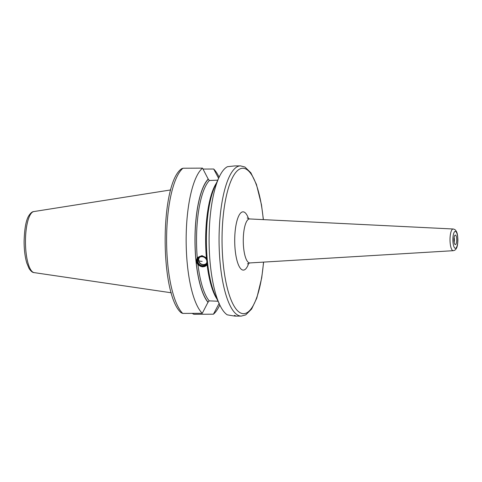 <?xml version="1.0" encoding="UTF-8"?>
<svg xmlns="http://www.w3.org/2000/svg" width="482" height="482" viewBox="0 0 482 482"><rect width="100%" height="100%" fill="white"/><g stroke="black" fill="none" stroke-linecap="round" stroke-linejoin="round"><path stroke-width="0.72" d="M217.762 180.154L209.423 180.503L208.284 179.262L202.53 168.134L182.979 168.236L181.587 168.754C159.753 183.684 159.747 294.695 181.178 312.77L182.726 313.414L202.277 313.312L208.067 302.118L209.212 300.864L218.021 301.232M219.732 304.835A75.102 21.835 -90.3 0 1 209.098 239.319A75.102 21.835 -90.3 0 1 219.045 177.364L214.936 186.299A64.6 18.78 -90.3 0 0 215.52 295.942L219.732 304.835A75.102 21.835 -90.3 0 0 227.233 314.824C235.276 316.306 237.662 316.493 234.379 315.391M192.101 313.366L193.885 314.294L213.436 314.192L219.226 303.232M207.64 263.311L206.73 265.172L202.482 266.895L197.975 264.726L196.132 261.756L197.662 257.43L201.994 255.617L206.398 257.9L207.26 259.563M203.024 169.068L213.689 169.013L218.605 178.316M263.624 262.1L261.72 277.843L256.798 298.099L251.61 309.04L245.748 314.879L241.301 316.084A75.102 21.835 -90.3 0 1 219.063 239.265A75.102 21.835 -90.3 0 1 240.5 165.88L234.71 165.916L227.486 166.688A75.102 21.835 -90.3 0 0 219.045 177.364M208.284 179.027A64.6 18.78 89.7 0 0 194.975 239.65A64.6 18.78 89.7 0 0 208.067 302.353M202.53 168.134A75.102 21.835 89.7 0 0 186.148 239.446A75.102 21.835 89.7 0 0 202.277 313.312M213.436 314.192A75.102 21.835 89.7 0 0 219.798 304.986M219.117 177.213A75.102 21.835 89.7 0 0 213.689 169.013M454.146 242.223A3.579 1.042 -90.3 0 0 454.399 239.928A3.579 1.042 89.7 0 0 454.122 237.457M456.719 239.946A4.766 1.386 -90.3 0 1 455.116 244.531A4.766 1.386 -90.3 0 1 453.948 239.729A4.766 1.386 89.7 0 1 455.068 235.144A4.766 1.386 89.7 0 1 456.719 239.946M197.747 257.334A5.959 5.404 -139.5 0 0 196.65 261.148A5.959 5.404 -139.5 0 0 200.717 266.347A5.959 5.404 -139.5 0 0 206.808 265.076M207.495 261.967A5.483 4.971 40.5 0 1 202.392 266.45A5.483 4.971 40.5 0 1 196.975 261.298A5.483 4.971 40.5 0 1 201.337 256.087A5.483 4.971 40.5 0 1 207.35 260.545M207.001 261.244A4.995 4.531 40.5 0 1 202.711 265.998A4.995 4.531 40.5 0 1 197.445 261.292A4.995 4.531 -139.5 0 1 201.735 256.538A4.995 4.531 -139.5 0 1 207.001 261.244M206.838 261.166A4.754 4.314 40.5 0 1 205.904 264.281A4.754 4.314 40.5 0 1 201.03 265.383A4.754 4.314 40.5 0 1 197.74 261.214A4.754 4.314 -139.5 0 1 198.674 258.105A4.754 4.314 -139.5 0 1 203.549 257.002A4.754 4.314 -139.5 0 1 206.838 261.166M199.078 257.689A4.754 4.314 -139.5 0 0 198.488 260.34A4.754 4.314 40.5 0 0 201.488 264.383A4.754 4.314 40.5 0 0 206.248 263.817M199.65 257.28A4.549 4.127 -139.5 0 0 198.711 260.22A4.549 4.127 -139.5 0 0 198.723 260.298A4.766 4.766 0 0 0 203.808 264.576A4.549 4.127 -139.5 0 0 206.567 263.19M206.398 257.9A63.184 18.364 -90.3 0 1 216.34 183.238M209.423 180.503A63.184 18.364 89.7 0 0 197.277 257.948M197.975 264.726A63.184 18.364 89.7 0 0 209.212 300.864M216.96 298.991A63.184 18.364 -90.3 0 1 207.097 264.678M208.067 302.118A64.371 18.714 -90.3 0 1 196.132 261.756A64.371 18.714 -90.3 0 1 208.284 179.262M182.979 168.236A75.102 21.835 89.7 0 0 166.597 239.548A75.102 21.835 89.7 0 0 182.726 313.414M33.794 211.574C32.204 211.604 30.511 213.044 28.709 215.894C25.998 220.298 24.468 228.817 24.1 241.44C24.118 249.815 25.022 257.027 26.811 263.07L28.992 268.353C30.812 271.173 32.517 272.595 34.12 272.613A30.547 8.881 -90.3 0 1 25.468 241.392A30.547 8.881 -90.3 0 1 33.794 211.574L170.73 189.932M457.798 240.03A8.465 2.458 -90.3 0 1 455.321 248.302A8.465 2.458 -90.3 0 1 452.875 239.644A8.465 2.458 -90.3 0 1 455.351 231.372A8.465 2.458 -90.3 0 1 457.798 240.03M453.164 228.998C454.333 229.233 455.177 229.697 455.713 230.396C456.797 232.3 457.52 232.499 457.9 240.048C457.587 246.85 456.852 247.555 455.791 249.302C455.279 249.983 454.442 250.453 453.285 250.694A10.845 3.151 -90.3 0 1 450.019 239.596A10.845 3.151 -90.3 0 1 453.164 228.998L249.652 218.948A21.991 6.393 89.7 0 0 243.271 240.434A21.991 6.393 89.7 0 0 249.887 262.931L247.435 263.889M248.555 218.756A29.137 8.471 89.7 0 0 239.584 214.394A29.137 8.471 89.7 0 0 234.71 240.307A29.137 8.471 89.7 0 0 239.681 267.293A29.137 8.471 89.7 0 0 248.79 263.13M263.515 262.106A72.716 21.142 -90.3 0 1 240.193 312.776A72.716 21.142 -90.3 0 1 222.039 239.307A72.716 21.142 -90.3 0 1 239.928 168.941A72.716 21.142 -90.3 0 1 263.286 219.617M202.157 261.346A4.766 1.458 174.1 0 1 198.723 260.304A4.766 1.458 174.1 0 1 198.723 260.298A4.766 4.766 0 0 1 198.711 260.22M453.285 250.694L249.887 262.931M235.517 316.12L241.301 316.084M263.401 219.623L261.473 204.748L256.412 184.329L250.857 172.785L244.94 167.037L240.5 165.88M247.2 218.015L249.652 218.948M34.12 272.613L171.285 292.785"/></g></svg>

